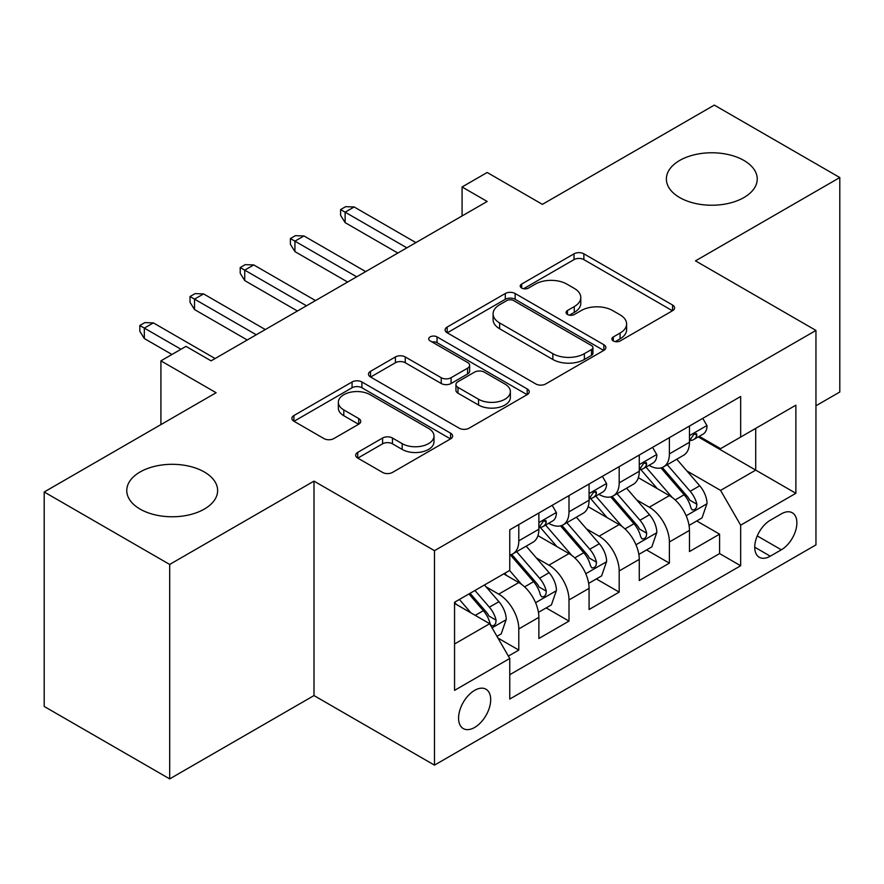 <?xml version="1.0" encoding="UTF-8"?>
<svg xmlns="http://www.w3.org/2000/svg" width="884" height="884" viewBox="0 0 884 884"><rect width="100%" height="100%" fill="white"/><g stroke="black" fill="none" stroke-linecap="round" stroke-linejoin="round"><path stroke-width="1.33" d="M613.308 340.937A4.873 2.818 0 0 0 620.203 340.937L672.558 310.715A6.973 4.022 0 0 0 674.591 307.875A6.973 4.022 0 0 0 672.558 305.024L583.871 253.83A6.973 4.022 0 0 0 574.014 253.83L521.671 284.051A4.873 2.818 0 0 0 520.234 286.04A4.873 2.818 0 0 0 521.671 288.029A4.873 2.818 0 0 0 528.566 288.029L535.339 284.118A22.299 12.873 0 0 1 566.876 284.118L574.257 288.383A22.299 12.873 0 0 1 580.788 297.488A22.299 12.873 0 0 1 574.257 306.593L567.484 310.505A4.873 2.818 0 0 0 566.058 312.494A4.873 2.818 0 0 0 567.484 314.483A4.873 2.818 0 0 0 574.379 314.483L581.164 310.571A22.299 12.873 0 0 1 612.689 310.571L620.082 314.848A22.299 12.873 0 0 1 626.612 323.942A22.299 12.873 0 0 1 620.082 333.047L613.308 336.959A4.873 2.818 0 0 0 611.883 338.948A4.873 2.818 0 0 0 613.308 340.937L613.308 336.959M204.326 471.99A45.427 26.233 0 0 0 154.81 466.31A45.427 26.233 0 0 0 126.766 490.543A45.427 26.233 0 0 0 140.07 509.085A45.427 26.233 0 0 0 189.585 514.775A45.427 26.233 0 0 0 217.63 490.543A45.427 26.233 0 0 0 204.326 471.99M743.93 160.457A45.427 26.233 0 0 0 694.415 154.766A45.427 26.233 0 0 0 666.37 178.999A45.427 26.233 0 0 0 679.674 197.552A45.427 26.233 0 0 0 729.189 203.232A45.427 26.233 0 0 0 757.234 178.999A45.427 26.233 0 0 0 743.93 160.457M474.631 727.455A22.719 13.116 120 0 0 489.471 707.443A22.719 13.116 120 0 0 485.99 689.233A22.719 13.116 120 0 0 474.631 690.36A22.719 13.116 120 0 0 459.791 710.382A22.719 13.116 120 0 0 463.271 728.582A22.719 13.116 120 0 0 474.631 727.455M357.722 452.376A6.973 4.022 0 0 0 355.677 455.227A6.973 4.022 0 0 0 357.722 458.067L382.595 472.432A6.973 4.022 0 0 0 392.452 472.432L450.597 438.862A6.973 4.022 0 0 0 452.63 436.022A6.973 4.022 0 0 0 450.597 433.182L361.91 381.976A6.973 4.022 0 0 0 352.053 381.976L293.908 415.546A6.973 4.022 0 0 0 291.875 418.386A6.973 4.022 0 0 0 293.908 421.226L323.964 438.586A6.973 4.022 0 0 0 333.821 438.586L358.705 424.221A6.973 4.022 0 0 0 360.749 421.37A6.973 4.022 0 0 0 358.705 418.53L343.799 409.922A18.641 10.763 0 0 1 338.34 402.319A18.641 10.763 0 0 1 349.843 392.374A18.641 10.763 0 0 1 370.164 394.706L428.541 428.409A18.641 10.763 0 0 1 434 436.022A18.641 10.763 0 0 1 422.497 445.967A18.641 10.763 0 0 1 402.187 443.635L392.452 438.011A6.973 4.022 0 0 0 382.595 438.011L357.722 452.376L357.722 458.067M815.954 405.778L839.8 392.01L839.8 177.551L714.316 105.108L542.389 204.359L487.172 172.479L462.078 186.977L487.172 201.464L211.099 360.849L186.005 346.362L160.91 360.849L160.91 424.607M169.684 564.445L169.684 778.892L313.997 695.575L313.997 481.117L169.684 564.445L44.2 491.99L216.116 392.728L160.91 360.849M313.997 481.117L434.475 550.677L815.954 330.428L815.954 544.887L434.475 765.135L434.475 550.677M839.8 177.551L695.487 260.868L815.954 330.428M535.826 383.965A6.973 4.022 0 0 0 545.682 383.965L603.827 350.396A6.973 4.022 0 0 0 605.86 347.556A6.973 4.022 0 0 0 603.827 344.716L515.14 293.51A6.973 4.022 0 0 0 505.283 293.51L447.149 327.069A6.973 4.022 0 0 0 445.105 329.92A6.973 4.022 0 0 0 447.149 332.76L535.826 383.965M432.099 341.998A4.873 2.818 0 0 1 437.039 342.683L437.039 336.892L527.207 388.949A6.973 4.022 0 0 1 529.251 391.789A6.973 4.022 0 0 1 527.207 394.629L469.072 428.199A6.973 4.022 0 0 1 459.216 428.199L370.529 376.993L370.529 371.313A6.973 4.022 0 0 0 368.484 374.153A6.973 4.022 0 0 0 370.529 376.993M370.529 371.313L395.413 356.948A6.973 4.022 0 0 1 405.259 356.948L441.226 377.711A6.973 4.022 0 0 0 451.083 377.711L467.592 368.175A6.973 4.022 0 0 0 469.636 365.335A6.973 4.022 0 0 0 467.592 362.484L430.143 340.87A4.873 2.818 0 0 1 428.718 338.881A4.873 2.818 0 0 1 431.724 336.274A4.873 2.818 0 0 1 437.039 336.892M169.684 778.892L44.2 706.449L44.2 491.99M508.388 656.094L518.798 650.083L497.968 638.049M486.123 586.865L498.72 594.147A28.398 16.398 60 0 1 518.798 628.922L538.875 617.33L538.875 638.491L568.998 621.098L546.157 607.916M536.312 557.892L548.92 565.163A28.398 16.398 60 0 1 568.998 599.938L589.076 588.346L589.076 609.507L619.187 592.114L596.346 578.932M586.512 528.908L599.109 536.19A28.398 16.398 60 0 1 619.187 570.965L639.265 559.373L639.265 580.523L669.387 563.141L669.387 541.98A28.398 16.398 -120 0 0 649.309 507.206L636.701 499.924M646.547 549.947L669.387 563.141M538.875 617.33A28.398 16.398 -120 0 0 518.798 582.556L503.736 573.86M589.076 588.346A28.398 16.398 -120 0 0 568.998 553.572L537.947 535.649M639.265 559.373A28.398 16.398 -120 0 0 619.187 524.599L588.147 506.676M781.323 513.869L770.284 520.245A22.001 12.707 120 0 0 755.908 539.638A22.001 12.707 120 0 0 759.279 557.274A22.001 12.707 120 0 0 770.284 556.18L781.323 549.804A22.001 12.707 120 0 0 795.699 530.411A22.001 12.707 120 0 0 792.329 512.786A22.001 12.707 120 0 0 781.323 513.869M454.553 643.994L489.681 623.706L509.759 658.481L509.759 699.056L740.659 565.749L740.659 525.173L720.582 490.399L686.901 470.951M509.759 658.481L454.553 690.36L454.553 602.258L509.759 570.379L509.759 529.803L740.659 396.496L740.659 437.072L795.876 405.192L795.876 493.294L740.659 525.173M548.655 523.284L548.92 523.438A28.398 16.398 60 0 0 563.119 524.842L583.197 513.25A28.398 16.398 -120 0 0 589.076 500.245L589.076 484.023M598.855 494.3L599.109 494.454A28.398 16.398 60 0 0 613.308 495.858L633.386 484.266A28.398 16.398 -120 0 0 639.265 471.271L639.265 455.039M509.759 674.713L719.587 553.572L719.587 534.157L689.465 551.55L689.465 530.389A28.398 16.398 -120 0 0 669.387 495.615L638.347 477.692M649.044 465.327L649.309 465.47A28.398 16.398 -120 0 0 663.508 466.885A28.398 16.398 -120 0 0 669.387 453.879L669.387 437.646M663.508 466.885L683.586 455.293A28.398 16.398 -120 0 0 689.465 442.287L689.465 426.055M518.798 524.588L518.798 540.82A28.398 16.398 60 0 1 512.919 553.815A28.398 16.398 60 0 1 509.759 554.964M512.919 553.815L532.997 542.223A28.398 16.398 -120 0 0 538.875 529.229L538.875 512.996M568.998 495.615L568.998 511.847A28.398 16.398 60 0 1 563.119 524.842M619.187 466.63L619.187 482.863A28.398 16.398 60 0 1 613.308 495.858M619.187 570.965L619.187 592.114M568.998 599.938L568.998 621.098M518.798 628.922L518.798 650.083M489.681 623.706L454.553 603.418M720.582 490.399L755.721 470.111L755.721 428.375L795.876 405.192M698.238 436.917L795.876 493.294M699.244 436.342L720.582 448.663L740.659 437.072M313.997 695.575L434.475 765.135M462.078 186.977L462.078 215.95M696.747 520.974L719.587 534.157M719.587 553.572L740.659 565.749M615.253 341.633L620.082 338.848A22.299 12.873 0 0 0 626.612 329.743L626.612 323.942M580.788 297.488L580.788 303.289A22.299 12.873 0 0 1 574.257 312.395L569.44 315.179M672.459 310.77L583.871 259.62A6.973 4.022 0 0 0 574.014 259.62L523.615 288.725M603.728 350.451L515.14 299.3A6.973 4.022 0 0 0 505.283 299.3L447.238 332.815M591.506 349.545A4.873 2.818 0 0 0 592.932 347.556A4.873 2.818 0 0 0 591.506 345.567L513.659 300.615A4.873 2.818 0 0 0 506.764 300.615L499.615 304.748A22.299 12.873 0 0 0 493.084 313.842A22.299 12.873 0 0 0 499.615 322.947L552.832 353.666A22.299 12.873 0 0 0 584.357 353.666L591.506 349.545L591.506 355.346A4.873 2.818 0 0 0 592.932 353.357L592.932 347.556M493.084 313.842L493.084 319.643A22.299 12.873 0 0 0 499.615 328.749L499.615 322.947M591.506 355.346L584.357 359.468A22.299 12.873 0 0 1 552.832 359.468L499.615 328.749M370.617 377.048L395.413 362.738L395.413 356.948M469.636 365.335L469.636 371.125A6.973 4.022 0 0 1 467.592 373.976L451.083 383.501A6.973 4.022 0 0 1 441.226 383.501L405.259 362.738A6.973 4.022 0 0 0 395.413 362.738M437.039 342.683L527.118 394.684M478.553 399.259A18.641 10.763 0 0 0 498.863 401.59A18.641 10.763 0 0 0 510.377 391.645A18.641 10.763 0 0 0 504.919 384.043L484.344 372.164A6.973 4.022 0 0 0 474.487 372.164L457.978 381.689A6.973 4.022 0 0 0 455.945 384.54A6.973 4.022 0 0 0 457.978 387.38L478.553 399.259L478.553 405.049A18.641 10.763 0 0 0 498.863 407.38A18.641 10.763 0 0 0 510.377 397.446L510.377 391.645M455.945 384.54L455.945 390.33A6.973 4.022 0 0 0 457.978 393.181L457.978 387.38M478.553 405.049L457.978 393.181M434 436.022L434 441.823A18.641 10.763 0 0 1 422.497 451.757A18.641 10.763 0 0 1 402.187 449.426L392.452 443.812A6.973 4.022 0 0 0 382.595 443.812L357.81 458.122M338.34 402.319L338.34 408.11A18.641 10.763 0 0 0 343.799 415.723L343.799 409.922M358.606 424.276L343.799 415.723M450.497 438.917L361.91 387.767A6.973 4.022 0 0 0 352.053 387.767L294.007 421.281M689.045 525.416L702.018 517.925L707.034 503.438A18.807 10.862 -120 0 0 699.708 485.769L676.768 459.216M672.171 497.449L645.961 467.106M657.254 488.609L642.049 470.995A45.073 26.023 -120 0 0 640.646 469.426M660.945 467.901L684.15 494.753A18.807 10.862 60 0 1 690.846 507.714L692.216 509.946L694.758 509.593L696.459 507.526L696.879 504.245A18.807 10.862 -120 0 0 690.172 491.283L667.232 464.73M662.315 467.459L687.233 496.322A9.58 5.536 60 0 1 689.653 500.068L696.879 504.245M702.769 418.375L707.034 425.768A18.807 10.862 60 0 1 703.134 434.088L693.597 439.602A18.807 10.862 -120 0 0 696.879 435.271L696.481 433.602L694.128 434.066L690.846 438.74A18.807 10.862 60 0 1 689.465 441.425M690.095 440.475L690.172 440.475A18.807 10.862 -120 0 0 693.597 439.602M406.861 247.829L345.125 212.182L345.125 222.624L340.605 215.376L340.605 209.574L345.125 212.182L354.152 206.966L415.9 242.614M345.125 222.624L397.822 253.045M340.605 209.574L345.622 206.679L354.152 206.966M638.845 554.401L651.817 546.909L656.834 532.422A18.807 10.862 -120 0 0 649.508 514.753L626.579 488.2M621.982 526.433L595.772 496.079M607.065 517.593L591.849 499.979A45.073 26.023 -120 0 0 590.457 498.41M610.756 496.885L633.95 523.737A18.807 10.862 60 0 1 640.657 536.698L642.027 538.931L644.569 538.566L646.27 536.5L646.679 533.218A18.807 10.862 -120 0 0 639.972 520.256L617.043 493.703M612.115 496.443L637.044 525.306A9.58 5.536 60 0 1 639.452 529.052L646.679 533.218M588.656 583.374L601.617 575.893L606.634 561.395A18.807 10.862 -120 0 0 599.319 543.737L576.379 517.184M571.782 555.406L545.572 525.063M556.865 546.577L541.66 528.963A45.073 26.023 -120 0 0 540.257 527.394M560.555 525.858L583.749 552.721A18.807 10.862 60 0 1 590.457 565.683L591.827 567.904L594.368 567.55L596.07 565.484L596.479 562.202A18.807 10.862 -120 0 0 589.772 549.24L566.843 522.687M561.926 525.428L586.843 554.279A9.58 5.536 60 0 1 589.263 558.025L596.479 562.202M538.455 612.358L551.428 604.866L556.445 590.379A18.807 10.862 -120 0 0 549.119 572.71L526.179 546.157M521.593 584.39L509.582 570.489M506.676 575.55L504.72 573.296M510.355 554.843L533.56 581.694A18.807 10.862 60 0 1 540.268 594.656L541.638 596.888L544.179 596.534L545.881 594.457L546.29 591.175A18.807 10.862 -120 0 0 539.583 578.224L516.643 551.671M511.726 554.401L536.654 583.263A9.58 5.536 60 0 1 539.063 587.009L546.29 591.175M496.963 636.314L501.228 633.85L506.245 619.352A18.807 10.862 -120 0 0 498.919 601.695L484.487 584.976M471.006 612.921L459.382 599.462M456.476 604.534L454.553 602.302M468.918 593.96L483.36 610.678A18.807 10.862 60 0 1 490.067 623.64L491.438 625.872L493.979 625.507L495.681 623.441L496.09 620.159A18.807 10.862 -120 0 0 489.382 607.197L474.951 590.479M470.089 593.286L486.454 612.236A9.58 5.536 60 0 1 488.874 615.993L496.09 620.159M652.569 447.359L656.834 454.752A18.807 10.862 60 0 1 652.944 463.072L643.408 468.575A18.807 10.862 -120 0 0 646.679 464.244L646.281 462.575L643.928 463.05L640.657 467.724A18.807 10.862 60 0 1 639.265 470.398M639.894 469.459L639.972 469.459A18.807 10.862 -120 0 0 643.408 468.575M356.672 276.814L294.924 241.166L294.924 251.597L290.405 244.36L290.405 238.558L294.924 241.166L303.963 235.951L365.7 271.598M294.924 251.597L347.633 282.029M290.405 238.558L295.433 235.663L303.963 235.951M602.38 476.343L606.634 483.725A18.807 10.862 60 0 1 602.744 492.057L593.208 497.559A18.807 10.862 -120 0 0 596.479 493.228L596.092 491.559L593.739 492.023L590.457 496.709A18.807 10.862 60 0 1 589.076 499.383M589.705 498.443L589.772 498.443A18.807 10.862 -120 0 0 593.208 497.559M306.472 305.787L244.735 270.15L244.735 280.582L240.216 273.333L240.216 267.543L244.735 270.15L253.763 264.935L315.511 300.571M244.735 280.582L297.433 311.013M240.216 267.543L245.233 264.636L253.763 264.935M552.18 505.317L556.445 512.709A18.807 10.862 60 0 1 552.555 521.03L543.008 526.544A18.807 10.862 -120 0 0 546.29 522.201L545.892 520.532L543.538 521.007L540.268 525.682A18.807 10.862 60 0 1 538.875 528.356M539.505 527.417L539.583 527.417A18.807 10.862 -120 0 0 543.008 526.544M256.272 334.771L194.535 299.123L194.535 309.555L190.016 302.317L190.016 296.516L194.535 299.123L203.574 293.908L265.31 329.555M194.535 309.555L247.244 339.986M190.016 296.516L195.032 293.621L203.574 293.908M180.977 349.257L144.335 328.108L144.335 338.539L139.827 331.29L139.827 325.5L144.335 328.108L153.374 322.892L215.11 358.539M144.335 338.539L171.949 354.484M139.827 325.5L144.843 322.605L153.374 322.892M498.72 594.147L518.798 582.556M548.92 565.163L568.998 553.572M599.109 536.19L619.187 524.599M649.309 507.206L669.387 495.615M669.387 453.879L689.465 442.287M518.798 540.82L538.875 529.229M568.998 511.847L589.076 500.245M619.187 482.863L639.265 471.271M669.387 541.98L689.465 530.389M757.256 535.914L781.323 549.804M754.715 547.196L770.284 556.18M620.082 338.848L620.082 333.047M567.484 314.483L567.484 310.505M574.257 312.395L574.257 306.593M521.671 288.029L521.671 284.051M574.014 259.62L574.014 253.83M583.871 259.62L583.871 253.83M672.558 310.715L672.558 305.024M447.149 332.76L447.149 327.069M505.283 299.3L505.283 293.51M515.14 299.3L515.14 293.51M603.827 350.396L603.827 344.716M552.832 359.468L552.832 353.666M584.357 359.468L584.357 353.666M405.259 362.738L405.259 356.948M441.226 383.501L441.226 377.711M451.083 383.501L451.083 377.711M467.592 373.976L467.592 368.175M527.207 394.629L527.207 388.949M382.595 443.812L382.595 438.011M392.452 443.812L392.452 438.011M402.187 449.426L402.187 443.635M358.705 424.221L358.705 418.53M293.908 421.226L293.908 415.546M352.053 387.767L352.053 381.976M361.91 387.767L361.91 381.976M450.597 438.862L450.597 433.182M686.172 515.77L706.913 503.803M690.172 491.283L699.708 485.769M675.177 499.935L684.15 494.753M706.913 425.558L689.465 435.624M694.448 433.867L696.879 435.271M635.983 544.754L656.713 532.776M639.972 520.256L649.508 514.753M624.977 528.919L633.95 523.737M585.783 573.727L606.512 561.76M589.772 549.24L599.319 543.737M574.777 557.903L583.749 552.721M535.582 602.711L556.323 590.744M539.583 578.224L549.119 572.71M524.588 586.877L533.56 581.694M492.068 627.839L506.123 619.717M489.382 607.197L498.919 601.695M475.238 615.363L483.36 610.678M656.713 454.531L639.265 464.608M644.248 462.84L646.679 464.244M606.512 483.515L589.076 493.581M594.059 491.824L596.479 493.228M556.323 512.499L538.875 522.566M543.859 520.809L546.29 522.201"/></g></svg>
